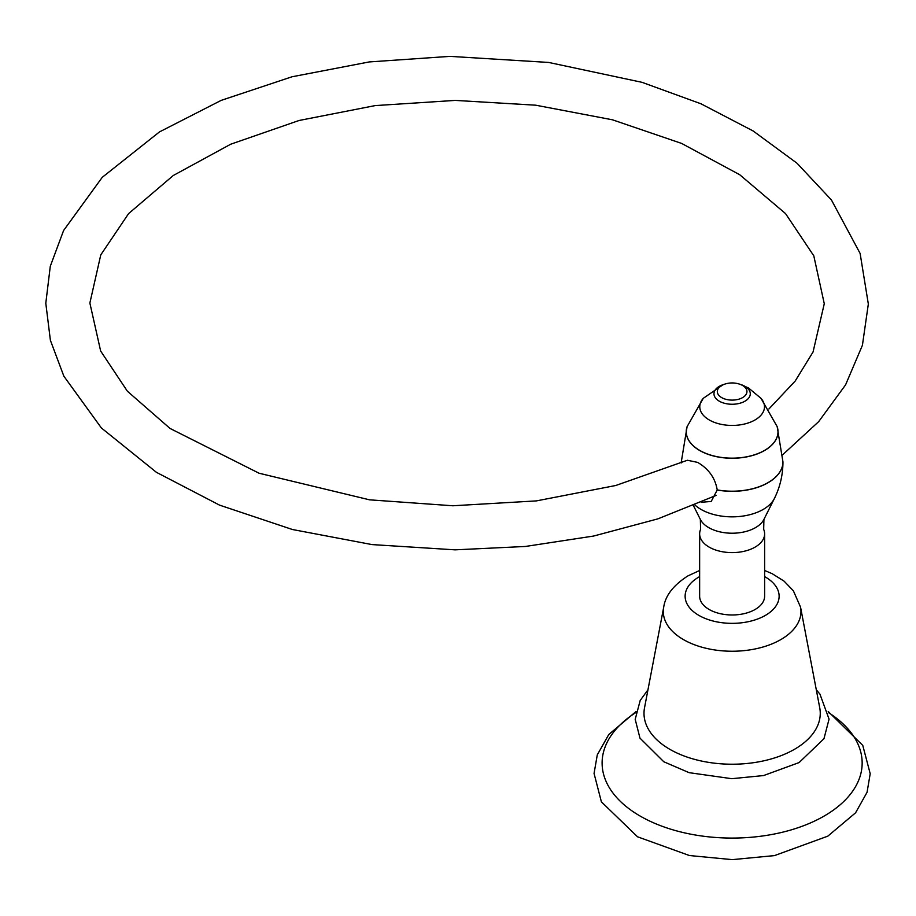 <?xml version="1.0" encoding="UTF-8"?>
<svg xmlns="http://www.w3.org/2000/svg" width="916" height="916" viewBox="0 0 916 916"><rect width="100%" height="100%" fill="white"/><g stroke="black" fill="none" stroke-linecap="round" stroke-linejoin="round"><path stroke-width="1.37" d="M768.879 409.005L795.168 381.079L813.053 351.973L824.274 303.723L813.797 255.827L785.527 213.588L739.716 174.727L681.618 143.423L612.461 119.801L535.711 105.191L455.137 100.405L375.159 105.603L299.108 120.477L230.683 144.224L173.273 175.506L128.629 213.577L100.771 254.877L89.871 303.036L100.646 351.023L127.37 391.201L169.998 428.425L259.068 473.228L369.549 499.827L452.848 505.769L536.364 500.903L615.735 485.503L687.412 460.256L697.626 462.385C708.721 468.9 715.247 478.083 717.205 489.911L717.205 490.026A50.827 29.346 0 0 0 782.951 461.985A50.827 29.346 0 0 0 782.951 461.927M681.309 461.927A50.827 29.346 0 0 0 681.309 461.985A50.827 29.346 0 0 0 681.332 462.878A50.827 29.346 180 0 1 681.309 461.859L687.092 426.661A45.892 26.495 180 0 1 687.103 426.627M777.157 426.627A45.892 26.495 180 0 1 777.169 426.661L782.951 461.859A50.827 29.346 180 0 1 717.205 489.911M717.205 490.026L711.194 501.464L701.255 502.266M764.62 533.856A32.495 18.755 180 0 0 763.681 529.379L763.91 519.429A33.079 19.099 0 0 1 755.517 527.627A33.079 19.099 0 0 1 708.744 527.627A33.079 19.099 0 0 1 700.351 519.429L700.58 529.379A32.495 18.755 0 0 0 699.641 533.856A32.495 18.755 0 0 0 709.156 547.115A32.495 18.755 0 0 0 755.105 547.115A32.495 18.755 180 0 0 764.62 533.856L764.62 596.213A32.495 18.755 180 0 1 755.105 609.483A32.495 18.755 180 0 1 719.701 613.548A32.495 18.755 180 0 1 699.641 596.213L699.641 533.856M794.447 749.322A88.131 50.884 180 0 1 693.996 759.204A88.131 50.884 180 0 1 644.532 707.77L663.711 607.148A68.837 39.743 180 0 0 702.343 647.326A68.837 39.743 180 0 0 780.798 639.597A68.837 39.743 0 0 0 800.55 607.148L819.728 707.77A88.131 50.884 0 0 1 794.447 749.322M828.419 712.568A130.026 75.066 180 0 1 821.812 817.37A130.026 75.066 180 0 1 640.192 816.087A130.026 75.066 0 0 1 635.841 712.568M777.146 426.581L777.169 426.661A45.892 26.495 180 0 1 753.708 455.149A45.892 26.495 180 0 1 699.675 450.5A45.892 26.495 180 0 1 687.092 426.661L703.27 398.323A32.346 18.675 180 0 0 709.259 419.963A32.346 18.675 180 0 0 751.109 421.887A32.346 18.675 180 0 0 760.99 398.323L777.146 426.581A45.869 26.484 180 0 1 753.696 455.046A45.869 26.484 180 0 1 699.698 450.397A45.869 26.484 180 0 1 687.126 426.581M763.91 519.429L774.386 498.51A43.991 25.396 180 0 1 701.026 509.41A43.991 25.396 180 0 1 694.912 504.979M739.464 384.113A23.495 23.495 0 0 0 724.808 384.113A14.828 8.565 0 0 0 721.648 397.601A14.828 8.565 180 0 0 742.613 397.601A14.828 8.565 180 0 0 742.613 385.499A14.828 8.565 0 0 0 739.464 384.113L741.101 384.651A18.16 10.488 180 0 1 744.971 386.357A18.16 10.488 180 0 1 744.971 401.185A18.16 10.488 180 0 1 719.289 401.185A18.16 10.488 180 0 1 723.159 384.651L703.27 398.323M764.62 576.611A47.002 27.136 0 0 1 765.364 615.403A47.002 27.136 180 0 1 698.897 615.403A47.002 27.136 180 0 1 698.897 577.023A47.002 27.136 0 0 1 699.641 576.611M636.059 711.492L608.774 734.518L597.266 754.921L594.06 773.459L601.388 801.843L637.547 836.8L689.416 855.533L732.25 859.632L774.489 855.601L827.812 836.159L855.578 812.801L867.063 792.271L870.2 773.722L862.769 745.395L828.201 711.492M716.255 495.361L657.871 518.868L593.637 536.043L525.395 546.463L455.149 549.84L372.022 544.585L292.41 529.505L219.577 505.14L156.441 472.335L101.367 427.944L63.868 376.201L50.391 340.317L45.8 303.219L50.288 266.27L63.593 230.511L102.26 177.315L159.453 131.927L221.191 100.371L292.021 76.772L369.262 61.933L449.928 56.368L548.661 62.437L642.059 82.337L701.003 103.806L753.124 130.965L797.035 163.243L831.442 199.986L860.124 253.446L868.334 304.032L862.414 345.298L845.571 384.869L818.686 421.623L782.722 454.725M681.309 461.985L681.321 462.878M700.351 519.429L693.435 505.609M782.951 461.985C782.917 474.889 780.054 487.072 774.386 498.51M741.101 384.651L748.578 388.029L760.99 398.323M724.808 384.113L723.159 384.651M647.956 689.817L640.192 700.465L635.2 719.346L639.963 738.113L663.791 761.757L689.118 772.669L731.792 778.692L763.543 775.566L799.096 762.57L823.965 738.72L829.06 719.129L819.935 694.099L816.305 689.817M699.641 570.485L687.847 575.935C673.42 585.21 665.371 595.606 663.711 607.148M800.55 607.148L793.359 590.786L784.085 581.156L772.165 573.679L764.62 570.485"/></g></svg>
